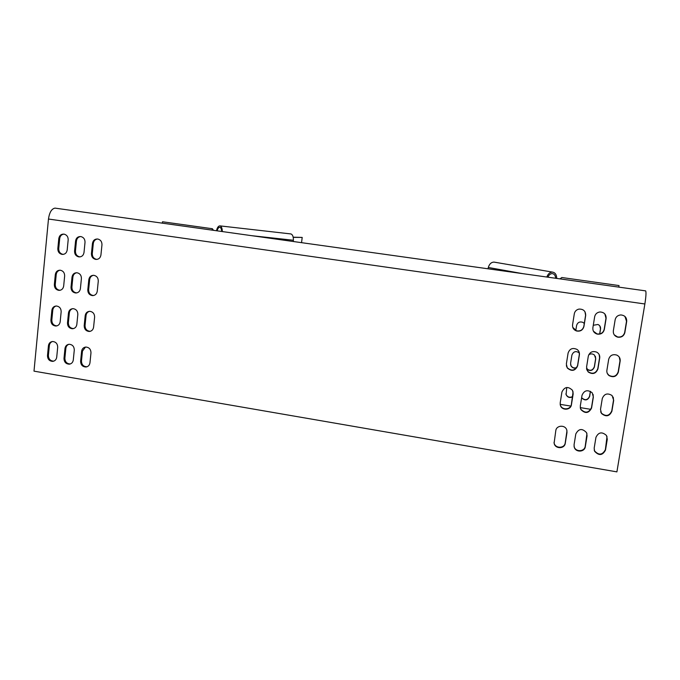 <?xml version="1.0" encoding="UTF-8"?>
<svg xmlns="http://www.w3.org/2000/svg" width="680" height="680" viewBox="0 0 680 680"><rect width="100%" height="100%" fill="white"/><g stroke="black" fill="none" stroke-linecap="round" stroke-linejoin="round"><path stroke-width="1.02" d="M586.95 433.661L585.225 446.25C584.604 451.767 575.671 452.225 574.2 446.837L574.031 446.173M607.019 436.552L605.37 449.659C602.463 455.107 598.842 455.506 594.515 450.865L594.21 450.058M70.414 363.919L70.193 363.945C66.784 363.766 65.008 361.845 64.88 358.19L65.858 348.304C66.13 346.307 67.15 344.973 68.901 344.293M53.822 361.123L53.643 361.139C50.277 360.935 48.526 359.023 48.399 355.394L49.351 345.542C49.632 343.536 50.651 342.193 52.411 341.53M87.116 366.732L86.853 366.767C83.394 366.613 81.6 364.684 81.472 360.995L82.467 351.084L85.493 347.072M56.959 325.865L56.737 325.873C53.533 325.49 51.892 323.561 51.816 320.101L52.776 310.165C53.091 307.989 54.221 306.603 56.177 306M73.618 328.567L73.355 328.576C70.108 328.21 68.451 326.281 68.374 322.787L69.36 312.825C69.674 310.658 70.805 309.264 72.76 308.652M90.389 331.279L90.083 331.304C86.793 330.947 85.119 329.01 85.042 325.49L86.054 315.495C86.368 313.344 87.499 311.95 89.445 311.329M60.095 290.292L59.84 290.284C56.814 289.731 55.284 287.81 55.259 284.512L56.228 274.49C56.584 272.136 57.834 270.708 59.984 270.19M76.823 292.893L76.525 292.885C73.466 292.341 71.927 290.411 71.893 287.096L72.888 277.041C73.253 274.695 74.511 273.258 76.661 272.74M93.661 295.511L93.313 295.502C90.228 294.967 88.672 293.029 88.647 289.688L89.666 279.607C90.032 277.262 91.29 275.825 93.449 275.298M63.24 254.397L62.968 254.362C60.129 253.666 58.718 251.753 58.727 248.617L59.704 238.51C60.112 235.969 61.489 234.506 63.843 234.107M80.036 256.896L79.713 256.861C76.857 256.156 75.438 254.235 75.446 251.09L76.449 240.958C76.865 238.408 78.251 236.938 80.622 236.538M96.942 259.403L96.569 259.369C93.695 258.663 92.267 256.734 92.284 253.58L93.304 243.415C93.729 240.864 95.132 239.394 97.503 238.986M566.976 430.822L565.216 442.867C564.562 448.766 554.846 448.63 554.098 442.723L554.038 442.289M613.215 397.12L613.547 400.01L611.754 410.924C609.34 416.05 605.88 416.78 601.366 413.117L600.652 411.808M593.104 394.417L593.249 396.763L591.49 407.635C588.736 413.032 585.165 413.55 580.771 409.181L580.303 407.975M573.096 391.808L571.37 404.37C570.758 409.929 561.825 410.457 560.362 405.042L560.15 404.107M619.276 357.102L620.007 360.808L618.188 371.824C616.471 376.32 613.377 377.485 608.923 375.317L607.291 373.388M599.165 354.569L599.59 357.688L597.805 368.662C595.841 373.439 592.594 374.45 588.09 371.697L586.721 369.605M579.164 352.197L579.317 354.586L577.575 365.525C575.161 370.71 571.718 371.45 567.239 367.744L566.355 365.729M624.937 316.438L626.518 321.24L624.69 332.358C623.688 335.861 621.316 337.399 617.585 336.966L614.287 334.892M604.851 313.956L605.99 318.249L604.188 329.324C603.168 332.877 600.771 334.399 597.014 333.888L593.436 331.211M584.97 311.746L585.599 315.274L583.84 326.315C582.769 329.962 580.312 331.457 576.479 330.803L572.755 327.326M644.869 303.977L616.904 471.877L34 371.144L48.475 219.028L644.869 303.977C646.017 296.574 646.281 292.213 645.652 290.878L645.456 290.853M574.064 444.771L575.798 433.993C578.663 428.536 582.259 428.111 586.602 432.726L587.061 435.871L585.31 446.675C584.689 452.2 575.739 452.659 574.269 447.253L574.064 444.771M594.175 448.171L595.943 437.359C598.494 432.131 602.012 431.511 606.5 435.514L607.283 439.254L605.498 450.092C602.582 455.549 598.952 455.948 594.617 451.29L594.175 448.171M74.281 350.064L73.287 359.983C72.896 362.398 71.578 363.791 69.317 364.183C65.9 363.995 64.124 362.075 63.997 358.402L64.974 348.508C65.391 346.001 66.776 344.582 69.139 344.267C72.471 344.565 74.179 346.494 74.281 350.064M57.69 347.284L56.721 357.178C56.329 359.601 55.003 360.995 52.742 361.369C49.368 361.156 47.617 359.244 47.489 355.615L48.441 345.738C48.858 343.221 50.243 341.81 52.615 341.513C55.896 341.819 57.587 343.749 57.69 347.284M89.964 362.805C89.573 365.202 88.255 366.605 86.011 367.004C82.543 366.851 80.75 364.922 80.614 361.216L81.609 351.288C82.025 348.798 83.419 347.378 85.773 347.046C89.148 347.319 90.882 349.256 90.975 352.861L89.964 362.805M60.18 321.759C59.738 324.368 58.293 325.788 55.836 326.034C52.623 325.652 50.983 323.723 50.907 320.254L51.867 310.301C52.334 307.598 53.847 306.161 56.406 306C59.526 306.484 61.106 308.414 61.157 311.788L60.18 321.759M76.832 324.462C76.381 327.063 74.936 328.491 72.48 328.746C69.233 328.372 67.566 326.442 67.49 322.94L68.476 312.962C68.952 310.258 70.474 308.822 73.041 308.652C76.185 309.12 77.784 311.058 77.826 314.457L76.832 324.462M93.593 327.182C93.143 329.774 91.689 331.202 89.233 331.475C85.952 331.118 84.269 329.179 84.192 325.652L85.195 315.639C85.672 312.945 87.201 311.5 89.769 311.321C92.947 311.78 94.562 313.726 94.614 317.152L93.593 327.182M63.673 286.042C63.163 288.839 61.591 290.284 58.939 290.377C55.913 289.825 54.383 287.895 54.349 284.597L55.318 274.558C55.853 271.66 57.494 270.207 60.248 270.215C63.18 270.852 64.642 272.774 64.651 275.986L63.673 286.042M80.401 288.635C79.891 291.44 78.31 292.885 75.65 292.986C72.59 292.442 71.052 290.504 71.017 287.181L72.012 277.117C72.556 274.21 74.205 272.756 76.976 272.756C79.925 273.394 81.404 275.324 81.404 278.553L80.401 288.635M97.248 291.252C96.73 294.049 95.141 295.502 92.472 295.613C89.386 295.069 87.822 293.131 87.797 289.782L88.816 279.684C89.36 276.777 91.026 275.324 93.806 275.315C96.79 275.952 98.277 277.899 98.277 281.137L97.248 291.252M67.192 250.019C66.615 253.019 64.915 254.473 62.075 254.397C59.228 253.691 57.817 251.77 57.825 248.633L58.803 238.51C59.407 235.416 61.183 233.954 64.124 234.141C66.853 234.923 68.212 236.835 68.178 239.878L67.192 250.019M84.005 252.509C83.428 255.519 81.702 256.981 78.846 256.896C75.981 256.19 74.562 254.26 74.57 251.115L75.573 240.958C76.194 237.847 77.987 236.394 80.945 236.58C83.7 237.371 85.051 239.292 85.017 242.344L84.005 252.509M100.929 255.017C100.343 258.026 98.609 259.497 95.735 259.411C92.854 258.706 91.417 256.768 91.434 253.614L92.463 243.423C93.092 240.303 94.894 238.841 97.886 239.037C100.648 239.836 102.008 241.757 101.966 244.817L100.929 255.017M555.798 430.644C556.393 425.085 565.394 424.626 566.806 430.1L566.984 432.514L565.267 443.275C564.612 449.191 554.871 449.055 554.115 443.131L555.798 430.644M602.284 398.514C604.265 393.745 607.529 392.751 612.077 395.548L613.692 400.341L611.889 411.273C609.476 416.415 606.008 417.146 601.486 413.474L600.5 409.428L602.284 398.514M582.029 395.267C584.281 390.235 587.673 389.419 592.212 392.819L593.351 397.086L591.583 407.983C588.829 413.389 585.25 413.907 580.847 409.53L580.278 406.147L582.029 395.267M561.918 392.046C564.578 386.673 568.115 386.113 572.534 390.363L573.163 393.848L571.429 404.71C570.817 410.278 561.867 410.805 560.396 405.382L560.201 402.892L561.918 392.046M608.685 359.303C609.977 355.342 612.688 353.949 616.837 355.096C619.327 356.379 620.432 358.368 620.16 361.063L618.35 372.096C616.624 376.609 613.521 377.774 609.059 375.598C607.351 374.212 606.628 372.453 606.891 370.32L608.685 359.303M588.31 356.184C589.713 352.053 592.535 350.719 596.777 352.172C598.995 353.506 599.972 355.427 599.709 357.926L597.924 368.934C595.952 373.719 592.705 374.731 588.183 371.969L586.551 367.166L588.31 356.184M568.089 353.09C569.696 348.67 572.696 347.454 577.09 349.46C578.884 350.829 579.658 352.614 579.394 354.824L577.643 365.78C575.229 370.982 571.778 371.722 567.29 368.007L566.355 364.029L568.089 353.09M615.154 319.727C615.851 316.846 617.729 315.248 620.781 314.933C624.835 315.325 626.807 317.483 626.696 321.411L624.861 332.554C623.849 336.065 621.477 337.603 617.737 337.17C614.575 336.166 613.105 334.058 613.335 330.846L615.154 319.727M594.66 316.736C595.298 313.99 597.048 312.4 599.921 311.975C604.12 312.197 606.186 314.339 606.118 318.41L604.316 329.511C603.288 333.072 600.89 334.594 597.125 334.084C594.065 333.047 592.645 330.956 592.875 327.82L594.66 316.736M574.311 313.769C574.855 311.262 576.41 309.697 578.969 309.094C583.423 308.983 585.667 311.091 585.692 315.426L583.924 326.493C582.845 330.149 580.388 331.644 576.546 330.99C573.656 329.885 572.331 327.828 572.568 324.81L574.311 313.769M55.811 208.233L55.012 208.123C51.62 208.751 49.444 212.389 48.475 219.028M618.774 287.113L619.029 285.566L561.833 277.517L559.971 278.876M561.867 277.576L560.065 278.885M619.029 285.566L561.833 277.517M581.63 397.724C584.995 400.716 587.639 400.231 589.56 396.262L590.359 391.315M581.612 397.842C584.962 400.979 587.639 400.528 589.637 396.508L590.461 391.365M566.755 387.481L566.083 394.596C567.502 397.4 569.662 398.157 572.568 396.856M565.904 393.813L566.04 394.357C567.502 397.205 569.696 397.936 572.619 396.55M579.36 352.928C575.952 350.668 573.461 351.39 571.906 355.087L570.588 363.341L571.038 365.933C572.399 367.974 574.26 368.602 576.623 367.82M570.613 364.76L570.996 365.738C572.45 367.872 574.396 368.466 576.844 367.498M586.509 368.577L586.525 368.594C589.934 371.305 592.535 370.719 594.32 366.834L595.663 358.555L595.391 356.328M586.525 368.696L586.593 368.798C590.01 371.51 592.611 370.923 594.396 367.03L595.74 358.743L594.481 355.087C592.629 353.6 590.716 353.506 588.736 354.807M599.76 333.931L600.55 329.01C600.746 326.927 599.887 325.414 597.958 324.479L593.292 325.269M599.641 333.957L600.465 328.865L599.879 326.026M584.29 323.468L582.87 322.337C579.708 321.343 577.617 322.388 576.606 325.465L575.798 330.556M560.175 404.353L570.784 406.079M580.252 407.618L590.894 409.351M522.886 273.683L488.308 267.478L487.985 268.787M488.308 267.478C489.362 264.001 491.258 262.208 493.994 262.098L494.785 262.233M555.662 278.273C555.441 275.476 554.31 273.921 552.27 273.606C550.392 273.632 548.938 274.83 547.91 277.185M556.75 278.426C556.597 274.661 555.169 272.552 552.457 272.102C549.95 272.161 548.071 273.81 546.805 277.032M301.546 242.667L302.2 237.422L293.182 237.192M302.2 237.422L293.216 237.362M213.01 230.256L211.828 228.658L162.503 221.765L162.35 223.159M162.503 221.765L211.828 228.658M213.529 230.333L212.304 228.675M221.672 231.472C221.544 229.1 220.957 227.715 219.912 227.315C218.722 227.188 217.787 228.37 217.124 230.834M222.326 231.565C222.241 228.344 221.493 226.457 220.099 225.896C218.501 225.769 217.294 227.383 216.478 230.741M290.555 233.903L290.955 233.946C292.647 234.634 293.462 236.733 293.386 240.252L293.31 241.51M47.489 355.615L48.399 355.394M48.441 345.738L49.351 345.542M63.997 358.402L64.88 358.19M64.974 348.508L65.858 348.304M81.609 351.288L82.467 351.084M80.614 361.216L81.472 360.995M51.867 310.301L52.776 310.165M50.907 320.254L51.816 320.101M68.476 312.962L69.36 312.825M67.49 322.94L68.374 322.787M85.195 315.639L86.054 315.495M84.192 325.652L85.042 325.49M55.318 274.558L56.228 274.49M54.349 284.597L55.259 284.512M72.012 277.117L72.888 277.041M71.017 287.181L71.893 287.096M88.816 279.684L89.666 279.607M87.797 289.782L88.647 289.688M58.803 238.51L59.704 238.51M57.825 248.633L58.727 248.617M75.573 240.958L76.449 240.958M74.57 251.115L75.446 251.09M92.463 243.423L93.304 243.415M91.434 253.614L92.284 253.58M605.498 450.092L605.37 449.659M585.31 446.675L585.225 446.25M293.386 240.252L251.94 235.713M645.652 290.878L55.012 208.123M52.742 361.369L53.643 361.139M69.317 364.183L70.193 363.945M86.011 367.004L86.853 366.767M55.836 326.034L56.737 325.873M72.48 328.746L73.355 328.576M89.233 331.475L90.083 331.304M58.939 290.377L59.84 290.284M75.65 292.986L76.525 292.885M92.472 295.613L93.313 295.502M62.075 254.397L62.968 254.362M78.846 256.896L79.713 256.861M95.735 259.411L96.569 259.369M594.617 451.29L594.515 450.865M552.457 272.102L493.994 262.098M290.955 233.946L220.099 225.896"/></g></svg>
